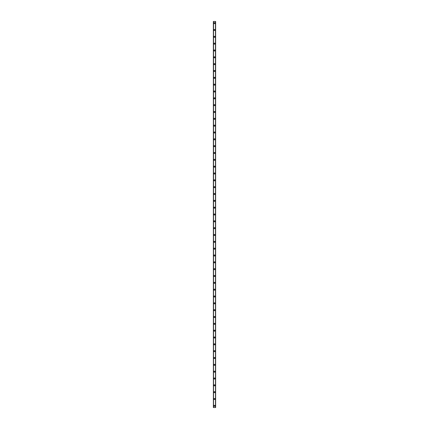 <?xml version="1.0" encoding="UTF-8"?>
<svg xmlns="http://www.w3.org/2000/svg" width="429" height="429" viewBox="0 0 429 429"><rect width="100%" height="100%" fill="white"/><g stroke="black" fill="none" stroke-linecap="round" stroke-linejoin="round"><path stroke-width="0.64" d="M213.958 405.839A0.542 0.542 0 0 1 214.5 405.303A0.542 0.542 0 0 1 215.042 405.839A0.542 0.542 0 0 1 214.5 406.381A0.542 0.542 0 0 1 213.958 405.839M213.958 399.008A0.542 0.542 0 0 1 214.5 398.466A0.542 0.542 0 0 1 215.042 399.008A0.542 0.542 0 0 1 214.5 399.549A0.542 0.542 0 0 1 213.958 399.008M213.958 392.176A0.542 0.542 0 0 1 214.5 391.634A0.542 0.542 0 0 1 215.042 392.176A0.542 0.542 0 0 1 214.5 392.717A0.542 0.542 0 0 1 213.958 392.176M213.958 385.339A0.542 0.542 0 0 1 214.5 384.802A0.542 0.542 0 0 1 215.042 385.339A0.542 0.542 0 0 1 214.5 385.88A0.542 0.542 0 0 1 213.958 385.339M213.958 378.507A0.542 0.542 0 0 1 214.5 377.965A0.542 0.542 0 0 1 215.042 378.507A0.542 0.542 0 0 1 214.5 379.048A0.542 0.542 0 0 1 213.958 378.507M213.958 371.675A0.542 0.542 0 0 1 214.5 371.133A0.542 0.542 0 0 1 215.042 371.675A0.542 0.542 0 0 1 214.5 372.216A0.542 0.542 0 0 1 213.958 371.675M213.958 364.838A0.542 0.542 0 0 1 214.5 364.301A0.542 0.542 0 0 1 215.042 364.838A0.542 0.542 0 0 1 214.5 365.379A0.542 0.542 0 0 1 213.958 364.838M213.958 358.006A0.542 0.542 0 0 1 214.5 357.464A0.542 0.542 0 0 1 215.042 358.006A0.542 0.542 0 0 1 214.5 358.547A0.542 0.542 0 0 1 213.958 358.006M213.958 351.174A0.542 0.542 0 0 1 214.5 350.632A0.542 0.542 0 0 1 215.042 351.174A0.542 0.542 0 0 1 214.5 351.716A0.542 0.542 0 0 1 213.958 351.174M213.958 344.337A0.542 0.542 0 0 1 214.5 343.801A0.542 0.542 0 0 1 215.042 344.337A0.542 0.542 0 0 1 214.5 344.878A0.542 0.542 0 0 1 213.958 344.337M213.958 337.505A0.542 0.542 0 0 1 214.5 336.963A0.542 0.542 0 0 1 215.042 337.505A0.542 0.542 0 0 1 214.5 338.047A0.542 0.542 0 0 1 213.958 337.505M213.958 330.673A0.542 0.542 0 0 1 214.5 330.132A0.542 0.542 0 0 1 215.042 330.673A0.542 0.542 0 0 1 214.5 331.215A0.542 0.542 0 0 1 213.958 330.673M213.958 323.836A0.542 0.542 0 0 1 214.5 323.294A0.542 0.542 0 0 1 215.042 323.836A0.542 0.542 0 0 1 214.5 324.378A0.542 0.542 0 0 1 213.958 323.836M213.958 317.004A0.542 0.542 0 0 1 214.5 316.463A0.542 0.542 0 0 1 215.042 317.004A0.542 0.542 0 0 1 214.5 317.546A0.542 0.542 0 0 1 213.958 317.004M213.958 310.172A0.542 0.542 0 0 1 214.5 309.631A0.542 0.542 0 0 1 215.042 310.172A0.542 0.542 0 0 1 214.5 310.714A0.542 0.542 0 0 1 213.958 310.172M213.958 303.335A0.542 0.542 0 0 1 214.5 302.794A0.542 0.542 0 0 1 215.042 303.335A0.542 0.542 0 0 1 214.5 303.877A0.542 0.542 0 0 1 213.958 303.335M213.958 296.503A0.542 0.542 0 0 1 214.5 295.962A0.542 0.542 0 0 1 215.042 296.503A0.542 0.542 0 0 1 214.5 297.045A0.542 0.542 0 0 1 213.958 296.503M213.958 289.672A0.542 0.542 0 0 1 214.5 289.13A0.542 0.542 0 0 1 215.042 289.672A0.542 0.542 0 0 1 214.5 290.213A0.542 0.542 0 0 1 213.958 289.672M213.958 282.834A0.542 0.542 0 0 1 214.5 282.293A0.542 0.542 0 0 1 215.042 282.834A0.542 0.542 0 0 1 214.5 283.376A0.542 0.542 0 0 1 213.958 282.834M213.958 276.003A0.542 0.542 0 0 1 214.5 275.461A0.542 0.542 0 0 1 215.042 276.003A0.542 0.542 0 0 1 214.5 276.544A0.542 0.542 0 0 1 213.958 276.003M213.958 269.171A0.542 0.542 0 0 1 214.5 268.629A0.542 0.542 0 0 1 215.042 269.171A0.542 0.542 0 0 1 214.5 269.712A0.542 0.542 0 0 1 213.958 269.171M213.958 262.334A0.542 0.542 0 0 1 214.5 261.792A0.542 0.542 0 0 1 215.042 262.334A0.542 0.542 0 0 1 214.5 262.875A0.542 0.542 0 0 1 213.958 262.334M213.958 255.502A0.542 0.542 0 0 1 214.5 254.96A0.542 0.542 0 0 1 215.042 255.502A0.542 0.542 0 0 1 214.5 256.043A0.542 0.542 0 0 1 213.958 255.502M213.958 248.67A0.542 0.542 0 0 1 214.5 248.128A0.542 0.542 0 0 1 215.042 248.67A0.542 0.542 0 0 1 214.5 249.211A0.542 0.542 0 0 1 213.958 248.67M213.958 241.833A0.542 0.542 0 0 1 214.5 241.291A0.542 0.542 0 0 1 215.042 241.833A0.542 0.542 0 0 1 214.5 242.374A0.542 0.542 0 0 1 213.958 241.833M213.958 235.001A0.542 0.542 0 0 1 214.5 234.459A0.542 0.542 0 0 1 215.042 235.001A0.542 0.542 0 0 1 214.5 235.542A0.542 0.542 0 0 1 213.958 235.001M213.958 228.169A0.542 0.542 0 0 1 214.5 227.627A0.542 0.542 0 0 1 215.042 228.169A0.542 0.542 0 0 1 214.5 228.711A0.542 0.542 0 0 1 213.958 228.169M213.958 221.332A0.542 0.542 0 0 1 214.5 220.79A0.542 0.542 0 0 1 215.042 221.332A0.542 0.542 0 0 1 214.5 221.873A0.542 0.542 0 0 1 213.958 221.332M213.958 214.5A0.542 0.542 0 0 1 214.5 213.958A0.542 0.542 0 0 1 215.042 214.5A0.542 0.542 0 0 1 214.5 215.042A0.542 0.542 0 0 1 213.958 214.5M213.958 207.668A0.542 0.542 0 0 1 214.5 207.127A0.542 0.542 0 0 1 215.042 207.668A0.542 0.542 0 0 1 214.5 208.21A0.542 0.542 0 0 1 213.958 207.668M213.958 200.831A0.542 0.542 0 0 1 214.5 200.289A0.542 0.542 0 0 1 215.042 200.831A0.542 0.542 0 0 1 214.5 201.373A0.542 0.542 0 0 1 213.958 200.831M213.958 193.999A0.542 0.542 0 0 1 214.5 193.458A0.542 0.542 0 0 1 215.042 193.999A0.542 0.542 0 0 1 214.5 194.541A0.542 0.542 0 0 1 213.958 193.999M213.958 187.167A0.542 0.542 0 0 1 214.5 186.626A0.542 0.542 0 0 1 215.042 187.167A0.542 0.542 0 0 1 214.5 187.709A0.542 0.542 0 0 1 213.958 187.167M213.958 180.33A0.542 0.542 0 0 1 214.5 179.789A0.542 0.542 0 0 1 215.042 180.33A0.542 0.542 0 0 1 214.5 180.872A0.542 0.542 0 0 1 213.958 180.33M213.958 173.498A0.542 0.542 0 0 1 214.5 172.957A0.542 0.542 0 0 1 215.042 173.498A0.542 0.542 0 0 1 214.5 174.04A0.542 0.542 0 0 1 213.958 173.498M213.958 166.667A0.542 0.542 0 0 1 214.5 166.125A0.542 0.542 0 0 1 215.042 166.667A0.542 0.542 0 0 1 214.5 167.208A0.542 0.542 0 0 1 213.958 166.667M213.958 159.829A0.542 0.542 0 0 1 214.5 159.288A0.542 0.542 0 0 1 215.042 159.829A0.542 0.542 0 0 1 214.5 160.371A0.542 0.542 0 0 1 213.958 159.829M213.958 152.997A0.542 0.542 0 0 1 214.5 152.456A0.542 0.542 0 0 1 215.042 152.997A0.542 0.542 0 0 1 214.5 153.539A0.542 0.542 0 0 1 213.958 152.997M213.958 146.166A0.542 0.542 0 0 1 214.5 145.624A0.542 0.542 0 0 1 215.042 146.166A0.542 0.542 0 0 1 214.5 146.707A0.542 0.542 0 0 1 213.958 146.166M213.958 139.328A0.542 0.542 0 0 1 214.5 138.787A0.542 0.542 0 0 1 215.042 139.328A0.542 0.542 0 0 1 214.5 139.87A0.542 0.542 0 0 1 213.958 139.328M213.958 132.497A0.542 0.542 0 0 1 214.5 131.955A0.542 0.542 0 0 1 215.042 132.497A0.542 0.542 0 0 1 214.5 133.038A0.542 0.542 0 0 1 213.958 132.497M213.958 125.665A0.542 0.542 0 0 1 214.5 125.123A0.542 0.542 0 0 1 215.042 125.665A0.542 0.542 0 0 1 214.5 126.206A0.542 0.542 0 0 1 213.958 125.665M213.958 118.828A0.542 0.542 0 0 1 214.5 118.286A0.542 0.542 0 0 1 215.042 118.828A0.542 0.542 0 0 1 214.5 119.369A0.542 0.542 0 0 1 213.958 118.828M213.958 111.996A0.542 0.542 0 0 1 214.5 111.454A0.542 0.542 0 0 1 215.042 111.996A0.542 0.542 0 0 1 214.5 112.537A0.542 0.542 0 0 1 213.958 111.996M213.958 105.164A0.542 0.542 0 0 1 214.5 104.622A0.542 0.542 0 0 1 215.042 105.164A0.542 0.542 0 0 1 214.5 105.706A0.542 0.542 0 0 1 213.958 105.164M213.958 98.327A0.542 0.542 0 0 1 214.5 97.785A0.542 0.542 0 0 1 215.042 98.327A0.542 0.542 0 0 1 214.5 98.868A0.542 0.542 0 0 1 213.958 98.327M213.958 91.495A0.542 0.542 0 0 1 214.5 90.953A0.542 0.542 0 0 1 215.042 91.495A0.542 0.542 0 0 1 214.5 92.037A0.542 0.542 0 0 1 213.958 91.495M213.958 84.663A0.542 0.542 0 0 1 214.5 84.122A0.542 0.542 0 0 1 215.042 84.663A0.542 0.542 0 0 1 214.5 85.199A0.542 0.542 0 0 1 213.958 84.663M213.958 77.826A0.542 0.542 0 0 1 214.5 77.284A0.542 0.542 0 0 1 215.042 77.826A0.542 0.542 0 0 1 214.5 78.368A0.542 0.542 0 0 1 213.958 77.826M213.958 70.994A0.542 0.542 0 0 1 214.5 70.453A0.542 0.542 0 0 1 215.042 70.994A0.542 0.542 0 0 1 214.5 71.536A0.542 0.542 0 0 1 213.958 70.994M213.958 64.162A0.542 0.542 0 0 1 214.5 63.621A0.542 0.542 0 0 1 215.042 64.162A0.542 0.542 0 0 1 214.5 64.699A0.542 0.542 0 0 1 213.958 64.162M213.958 57.325A0.542 0.542 0 0 1 214.5 56.784A0.542 0.542 0 0 1 215.042 57.325A0.542 0.542 0 0 1 214.5 57.867A0.542 0.542 0 0 1 213.958 57.325M213.958 50.493A0.542 0.542 0 0 1 214.5 49.952A0.542 0.542 0 0 1 215.042 50.493A0.542 0.542 0 0 1 214.5 51.035A0.542 0.542 0 0 1 213.958 50.493M213.958 43.661A0.542 0.542 0 0 1 214.5 43.12A0.542 0.542 0 0 1 215.042 43.661A0.542 0.542 0 0 1 214.5 44.198A0.542 0.542 0 0 1 213.958 43.661M213.958 36.824A0.542 0.542 0 0 1 214.5 36.283A0.542 0.542 0 0 1 215.042 36.824A0.542 0.542 0 0 1 214.5 37.366A0.542 0.542 0 0 1 213.958 36.824M213.958 29.992A0.542 0.542 0 0 1 214.5 29.451A0.542 0.542 0 0 1 215.042 29.992A0.542 0.542 0 0 1 214.5 30.534A0.542 0.542 0 0 1 213.958 29.992M213.958 23.161A0.542 0.542 0 0 1 214.5 22.619A0.542 0.542 0 0 1 215.042 23.161A0.542 0.542 0 0 1 214.5 23.697A0.542 0.542 0 0 1 213.958 23.161M213.385 21.45L215.615 21.45L215.637 407.55L213.385 407.55L213.363 21.45L213.385 407.55M213.535 21.45L213.524 407.55M215.455 21.45L215.476 407.55M215.637 21.45L215.615 407.55"/></g></svg>
